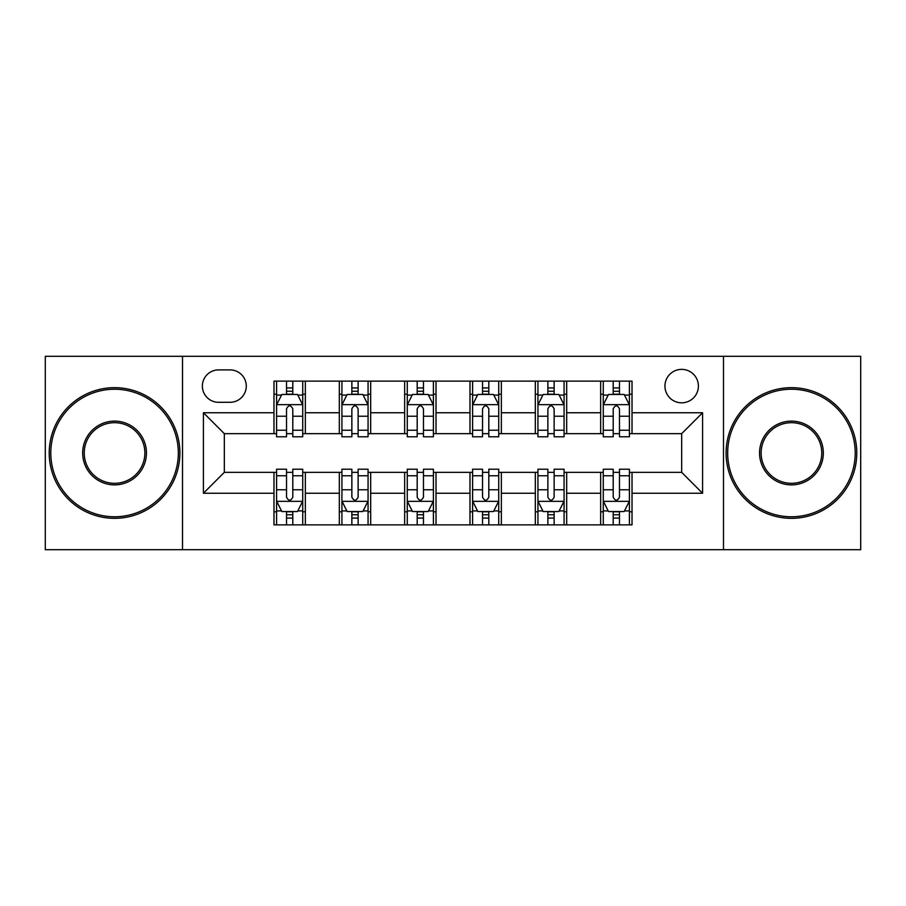 <?xml version="1.0" encoding="UTF-8"?>
<svg xmlns="http://www.w3.org/2000/svg" width="906" height="906" viewBox="0 0 906 906"><rect width="100%" height="100%" fill="white"/><g stroke="black" fill="none" stroke-linecap="round" stroke-linejoin="round"><path stroke-width="1.36" d="M681.674 369.365A16.727 16.727 0 0 0 664.947 386.092A16.727 16.727 0 0 0 681.674 402.819A16.727 16.727 0 0 0 698.401 386.092A16.727 16.727 0 0 0 681.674 369.365M723.498 549.693L860.7 549.693L860.7 356.307L723.498 356.307L723.498 549.693L182.502 549.693L182.502 356.307L45.3 356.307L45.3 549.693L182.502 549.693M218.573 402.298L230.067 402.298A16.206 16.206 0 0 0 246.273 386.092A16.206 16.206 0 0 0 230.067 369.897L218.573 369.897A16.206 16.206 0 0 0 202.366 386.092A16.206 16.206 0 0 0 218.573 402.298M723.498 356.307L182.502 356.307M273.974 493.249L203.42 493.249L203.42 412.751L273.974 412.751L273.974 433.657L224.326 433.657L224.326 472.343L273.974 472.343L273.974 524.868L632.026 524.868L632.026 472.343L681.674 472.343L681.674 433.657L632.026 433.657L632.026 412.751L702.58 412.751L702.58 493.249L632.026 493.249M632.026 412.751L632.026 381.132L273.974 381.132L273.974 412.751M600.655 381.132L600.655 433.657L603.271 433.657M613.203 433.657L619.478 433.657M629.41 433.657L632.026 433.657M600.655 433.657L564.076 433.657M535.321 381.132L535.321 433.657L537.938 433.657M547.87 433.657L554.144 433.657M535.321 433.657L498.73 433.657M469.988 381.132L469.988 433.657L472.604 433.657M482.536 433.657L488.81 433.657M469.988 433.657L433.396 433.657M404.654 381.132L404.654 433.657L407.27 433.657M417.19 433.657L423.464 433.657M404.654 433.657L368.062 433.657M339.32 381.132L339.32 433.657L341.924 433.657M351.856 433.657L358.13 433.657M339.32 433.657L302.729 433.657M273.974 433.657L276.59 433.657M286.523 433.657L292.797 433.657M273.974 472.343L276.59 472.343M286.523 472.343L292.797 472.343M302.729 472.343L305.345 472.343L305.345 524.868M341.924 472.343L305.345 472.343M351.856 472.343L358.13 472.343M368.062 472.343L370.679 472.343L370.679 524.868M407.27 472.343L370.679 472.343M417.19 472.343L423.464 472.343M433.396 472.343L436.013 472.343L436.013 524.868M472.604 472.343L436.013 472.343M482.536 472.343L488.81 472.343M498.73 472.343L501.346 472.343L501.346 524.868M537.938 472.343L501.346 472.343M547.87 472.343L554.144 472.343M564.076 472.343L566.68 472.343L566.68 524.868M603.271 472.343L566.68 472.343M613.203 472.343L619.478 472.343M629.41 472.343L632.026 472.343M305.345 381.132L305.345 433.657M273.974 394.201L276.59 394.201M286.523 394.201L292.797 394.201M302.729 394.201L305.345 394.201M273.974 511.799L276.59 511.799M286.523 511.799L292.797 511.799M302.729 511.799L305.345 511.799M339.32 472.343L339.32 524.868M370.679 381.132L370.679 433.657M339.32 394.201L341.924 394.201M351.856 394.201L358.13 394.201M368.062 394.201L370.679 394.201M339.32 511.799L341.924 511.799M351.856 511.799L358.13 511.799M368.062 511.799L370.679 511.799M404.654 472.343L404.654 524.868M404.654 511.799L407.27 511.799M417.19 511.799L423.464 511.799M433.396 511.799L436.013 511.799M436.013 381.132L436.013 433.657M404.654 394.201L407.27 394.201M417.19 394.201L423.464 394.201M433.396 394.201L436.013 394.201M469.988 472.343L469.988 524.868M469.988 511.799L472.604 511.799M482.536 511.799L488.81 511.799M498.73 511.799L501.346 511.799M501.346 381.132L501.346 433.657M469.988 394.201L472.604 394.201M482.536 394.201L488.81 394.201M498.73 394.201L501.346 394.201M535.321 472.343L535.321 524.868M535.321 511.799L537.938 511.799M547.87 511.799L554.144 511.799M564.076 511.799L566.68 511.799M566.68 381.132L566.68 433.657M535.321 394.201L537.938 394.201M547.87 394.201L554.144 394.201M564.076 394.201L566.68 394.201M600.655 472.343L600.655 524.868M600.655 511.799L603.271 511.799M613.203 511.799L619.478 511.799M629.41 511.799L632.026 511.799M600.655 394.201L603.271 394.201M613.203 394.201L619.478 394.201M629.41 394.201L632.026 394.201M224.326 433.657L203.42 412.751M224.326 472.343L203.42 493.249M702.58 412.751L681.674 433.657M702.58 493.249L681.674 472.343M292.797 387.927L286.523 387.927M302.729 430.248L292.797 430.248L292.797 436.794L302.729 436.794L302.729 404.914L297.496 394.461L281.823 394.461L276.59 404.914L276.59 436.794L286.523 436.794L286.523 430.248L276.59 430.248M276.59 404.914L276.59 381.132M302.729 404.914L302.729 381.132M286.523 394.461L286.523 381.132M292.797 381.132L292.797 394.461M292.797 430.248L292.797 408.833C290.701 404.801 288.618 404.801 286.523 408.833L286.523 430.248M286.523 518.073L292.797 518.073M276.59 475.752L286.523 475.752L286.523 469.206L276.59 469.206L276.59 501.086L281.823 511.539L297.496 511.539L302.729 501.086L302.729 469.206L292.797 469.206L292.797 475.752L302.729 475.752M302.729 501.086L302.729 524.868M276.59 501.086L276.59 524.868M292.797 511.539L292.797 524.868M286.523 524.868L286.523 511.539M286.523 475.752L286.523 497.168C288.606 501.199 290.701 501.199 292.797 497.168L292.797 475.752M358.13 387.927L351.856 387.927M368.062 430.248L358.13 430.248L358.13 436.794L368.062 436.794L368.062 404.914L362.83 394.461L347.157 394.461L341.924 404.914L341.924 436.794L351.856 436.794L351.856 430.248L341.924 430.248M341.924 404.914L341.924 381.132M368.062 404.914L368.062 381.132M351.856 394.461L351.856 381.132M358.13 381.132L358.13 394.461M358.13 430.248L358.13 408.833C356.047 404.801 353.952 404.801 351.856 408.833L351.856 430.248M423.464 387.927L417.19 387.927M433.396 430.248L423.464 430.248L423.464 436.794L433.396 436.794L433.396 404.914L428.176 394.461L412.49 394.461L407.27 404.914L407.27 436.794L417.19 436.794L417.19 430.248L407.27 430.248M407.27 404.914L407.27 381.132M433.396 404.914L433.396 381.132M417.19 394.461L417.19 381.132M423.464 381.132L423.464 394.461M423.464 430.248L423.464 408.833C421.381 404.801 419.285 404.801 417.19 408.833L417.19 430.248M488.81 387.927L482.536 387.927M498.73 430.248L488.81 430.248L488.81 436.794L498.73 436.794L498.73 404.914L493.51 394.461L477.824 394.461L472.604 404.914L472.604 436.794L482.536 436.794L482.536 430.248L472.604 430.248M472.604 404.914L472.604 381.132M498.73 404.914L498.73 381.132M482.536 394.461L482.536 381.132M488.81 381.132L488.81 394.461M488.81 430.248L488.81 408.833C486.715 404.801 484.631 404.801 482.536 408.833L482.536 430.248M351.856 518.073L358.13 518.073M341.924 475.752L351.856 475.752L351.856 469.206L341.924 469.206L341.924 501.086L347.157 511.539L362.83 511.539L368.062 501.086L368.062 469.206L358.13 469.206L358.13 475.752L368.062 475.752M368.062 501.086L368.062 524.868M341.924 501.086L341.924 524.868M358.13 511.539L358.13 524.868M351.856 524.868L351.856 511.539M351.856 475.752L351.856 497.168C353.952 501.199 356.035 501.199 358.13 497.168L358.13 475.752M417.19 518.073L423.464 518.073M407.27 475.752L417.19 475.752L417.19 469.206L407.27 469.206L407.27 501.086L412.49 511.539L428.176 511.539L433.396 501.086L433.396 469.206L423.464 469.206L423.464 475.752L433.396 475.752M433.396 501.086L433.396 524.868M407.27 501.086L407.27 524.868M423.464 511.539L423.464 524.868M417.19 524.868L417.19 511.539M417.19 475.752L417.19 497.168C419.285 501.199 421.369 501.199 423.464 497.168L423.464 475.752M482.536 518.073L488.81 518.073M472.604 475.752L482.536 475.752L482.536 469.206L472.604 469.206L472.604 501.086L477.824 511.539L493.51 511.539L498.73 501.086L498.73 469.206L488.81 469.206L488.81 475.752L498.73 475.752M498.73 501.086L498.73 524.868M472.604 501.086L472.604 524.868M488.81 511.539L488.81 524.868M482.536 524.868L482.536 511.539M482.536 475.752L482.536 497.168C484.619 501.199 486.715 501.199 488.81 497.168L488.81 475.752M554.144 387.927L547.87 387.927M564.076 430.248L554.144 430.248L554.144 436.794L564.076 436.794L564.076 404.914L558.843 394.461L543.17 394.461L537.938 404.914L537.938 436.794L547.87 436.794L547.87 430.248L537.938 430.248M537.938 404.914L537.938 381.132M564.076 404.914L564.076 381.132M547.87 394.461L547.87 381.132M554.144 381.132L554.144 394.461M554.144 430.248L554.144 408.833C552.048 404.801 549.965 404.801 547.87 408.833L547.87 430.248M547.87 518.073L554.144 518.073M537.938 475.752L547.87 475.752L547.87 469.206L537.938 469.206L537.938 501.086L543.17 511.539L558.843 511.539L564.076 501.086L564.076 469.206L554.144 469.206L554.144 475.752L564.076 475.752M564.076 501.086L564.076 524.868M537.938 501.086L537.938 524.868M554.144 511.539L554.144 524.868M547.87 524.868L547.87 511.539M547.87 475.752L547.87 497.168C549.953 501.199 552.048 501.199 554.144 497.168L554.144 475.752M114.552 389.229A63.771 63.771 0 0 0 50.793 453A63.771 63.771 0 0 0 114.552 516.771A63.771 63.771 0 0 0 178.323 453A63.771 63.771 0 0 0 114.552 389.229M114.552 518.334A65.334 65.334 0 0 1 49.218 453A65.334 65.334 0 0 1 114.552 387.666A65.334 65.334 0 0 1 179.898 453A65.334 65.334 0 0 1 114.552 518.334M114.552 421.12A31.88 31.88 0 0 1 146.444 453A31.88 31.88 0 0 1 114.552 484.88A31.88 31.88 0 0 1 82.672 453A31.88 31.88 0 0 1 114.552 421.12M114.552 483.317A30.317 30.317 0 0 0 144.869 453A30.317 30.317 0 0 0 114.552 422.683A30.317 30.317 0 0 0 84.235 453A30.317 30.317 0 0 0 114.552 483.317M791.448 389.229A63.771 63.771 0 0 0 727.677 453A63.771 63.771 0 0 0 791.448 516.771A63.771 63.771 0 0 0 855.207 453A63.771 63.771 0 0 0 791.448 389.229M791.448 518.334A65.334 65.334 0 0 1 726.102 453A65.334 65.334 0 0 1 791.448 387.666A65.334 65.334 0 0 1 856.782 453A65.334 65.334 0 0 1 791.448 518.334M791.448 421.12A31.88 31.88 0 0 1 823.328 453A31.88 31.88 0 0 1 791.448 484.88A31.88 31.88 0 0 1 759.556 453A31.88 31.88 0 0 1 791.448 421.12M791.448 483.317A30.317 30.317 0 0 0 821.765 453A30.317 30.317 0 0 0 791.448 422.683A30.317 30.317 0 0 0 761.131 453A30.317 30.317 0 0 0 791.448 483.317M619.478 387.927L613.203 387.927M629.41 430.248L619.478 430.248L619.478 436.794L629.41 436.794L629.41 404.914L624.177 394.461L608.504 394.461L603.271 404.914L603.271 436.794L613.203 436.794L613.203 430.248L603.271 430.248M603.271 404.914L603.271 381.132M629.41 404.914L629.41 381.132M613.203 394.461L613.203 381.132M619.478 381.132L619.478 394.461M619.478 430.248L619.478 408.833C617.394 404.801 615.299 404.801 613.203 408.833L613.203 430.248M613.203 518.073L619.478 518.073M603.271 475.752L613.203 475.752L613.203 469.206L603.271 469.206L603.271 501.086L608.504 511.539L624.177 511.539L629.41 501.086L629.41 469.206L619.478 469.206L619.478 475.752L629.41 475.752M629.41 501.086L629.41 524.868M603.271 501.086L603.271 524.868M619.478 511.539L619.478 524.868M613.203 524.868L613.203 511.539M613.203 475.752L613.203 497.168C615.299 501.199 617.382 501.199 619.478 497.168L619.478 475.752M339.32 493.249L305.345 493.249M339.32 412.751L305.345 412.751M404.654 412.751L370.679 412.751M404.654 493.249L370.679 493.249M469.988 412.751L436.013 412.751M469.988 493.249L436.013 493.249M535.321 412.751L501.346 412.751M535.321 493.249L501.346 493.249M600.655 412.751L566.68 412.751M600.655 493.249L566.68 493.249M302.593 404.654L276.726 404.654M276.59 395.084L281.506 395.084M297.814 395.084L302.729 395.084M286.523 416.228L276.59 416.228M302.729 416.228L292.797 416.228M292.797 391.256L286.523 391.256M276.726 501.346L302.593 501.346M302.729 510.916L297.814 510.916M281.506 510.916L276.59 510.916M292.797 489.772L302.729 489.772M276.59 489.772L286.523 489.772M286.523 514.744L292.797 514.744M367.927 404.654L342.06 404.654M341.924 395.084L346.839 395.084M363.147 395.084L368.062 395.084M351.856 416.228L341.924 416.228M368.062 416.228L358.13 416.228M358.13 391.256L351.856 391.256M433.272 404.654L407.394 404.654M407.27 395.084L412.173 395.084M428.481 395.084L433.396 395.084M417.19 416.228L407.27 416.228M433.396 416.228L423.464 416.228M423.464 391.256L417.19 391.256M498.606 404.654L472.728 404.654M472.604 395.084L477.519 395.084M493.827 395.084L498.73 395.084M482.536 416.228L472.604 416.228M498.73 416.228L488.81 416.228M488.81 391.256L482.536 391.256M342.06 501.346L367.927 501.346M368.062 510.916L363.147 510.916M346.839 510.916L341.924 510.916M358.13 489.772L368.062 489.772M341.924 489.772L351.856 489.772M351.856 514.744L358.13 514.744M407.394 501.346L433.272 501.346M433.396 510.916L428.481 510.916M412.173 510.916L407.27 510.916M423.464 489.772L433.396 489.772M407.27 489.772L417.19 489.772M417.19 514.744L423.464 514.744M472.728 501.346L498.606 501.346M498.73 510.916L493.827 510.916M477.519 510.916L472.604 510.916M488.81 489.772L498.73 489.772M472.604 489.772L482.536 489.772M482.536 514.744L488.81 514.744M563.94 404.654L538.073 404.654M537.938 395.084L542.853 395.084M559.161 395.084L564.076 395.084M547.87 416.228L537.938 416.228M564.076 416.228L554.144 416.228M554.144 391.256L547.87 391.256M538.073 501.346L563.94 501.346M564.076 510.916L559.161 510.916M542.853 510.916L537.938 510.916M554.144 489.772L564.076 489.772M537.938 489.772L547.87 489.772M547.87 514.744L554.144 514.744M629.274 404.654L603.407 404.654M603.271 395.084L608.186 395.084M624.494 395.084L629.41 395.084M613.203 416.228L603.271 416.228M629.41 416.228L619.478 416.228M619.478 391.256L613.203 391.256M603.407 501.346L629.274 501.346M629.41 510.916L624.494 510.916M608.186 510.916L603.271 510.916M619.478 489.772L629.41 489.772M603.271 489.772L613.203 489.772M613.203 514.744L619.478 514.744"/></g></svg>
